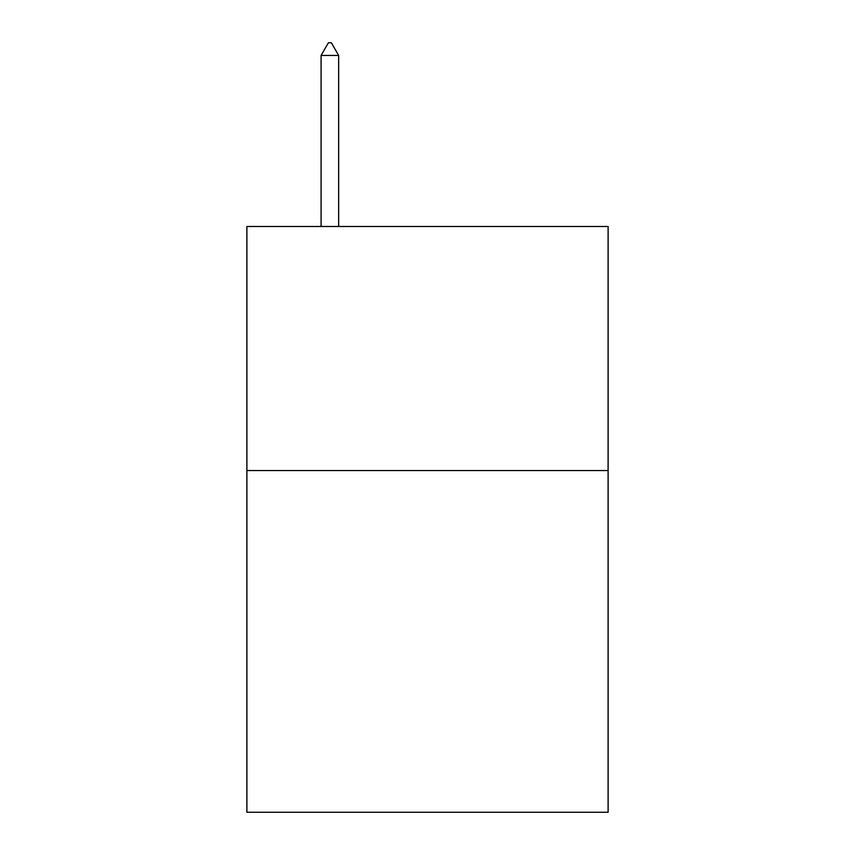 <?xml version="1.0" encoding="UTF-8"?>
<svg xmlns="http://www.w3.org/2000/svg" width="855" height="855" viewBox="0 0 855 855"><rect width="100%" height="100%" fill="white"/><g stroke="black" fill="none" stroke-linecap="round" stroke-linejoin="round"><path stroke-width="1.28" d="M608.108 470.549L608.108 812.25L246.892 812.25L246.892 226.489L608.108 226.489L608.108 470.549L246.892 470.549M338.655 55.447L331.334 42.75L328.406 42.75L321.085 55.447L338.655 55.447L338.655 226.489M321.085 55.447L321.085 226.489"/></g></svg>
